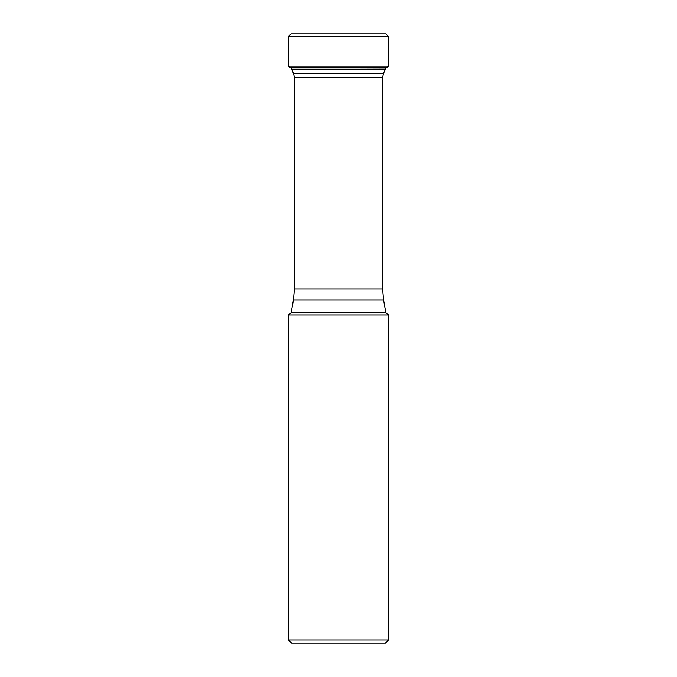 <?xml version="1.0" encoding="UTF-8"?>
<svg xmlns="http://www.w3.org/2000/svg" width="677" height="677" viewBox="0 0 677 677"><rect width="100%" height="100%" fill="white"/><g stroke="black" fill="none" stroke-linecap="round" stroke-linejoin="round"><path stroke-width="1.02" d="M385.907 33.85L291.093 33.85L385.907 33.85L388.386 36.693L288.614 36.693L288.63 66.05L289.951 67.573L385.721 67.852L385.433 69.181L291.567 69.181L291.279 67.852M385.433 69.181L383.478 73.37L382.598 77.33L382.598 289.045L383.546 299.894L385.772 312.495L291.228 312.495L288.504 315.059L288.504 640.027L388.496 640.027L385.374 643.15L291.626 643.15L288.504 640.027M388.496 640.027L388.496 315.059L288.504 315.059M388.496 315.059L385.772 312.495M288.614 36.693L388.395 36.355M291.245 67.776L385.755 67.776L387.049 67.573L388.37 66.05L288.63 66.05M387.049 67.573L289.951 67.573M383.546 299.894L293.454 299.894L291.228 312.495M382.598 289.045L294.402 289.045L293.454 299.894M382.598 77.33L294.402 77.33L294.402 289.045M383.478 73.37L293.522 73.37L291.567 69.181M288.605 36.355L291.093 33.85M388.37 66.05L388.386 36.693M294.402 77.33L293.522 73.37"/></g></svg>
